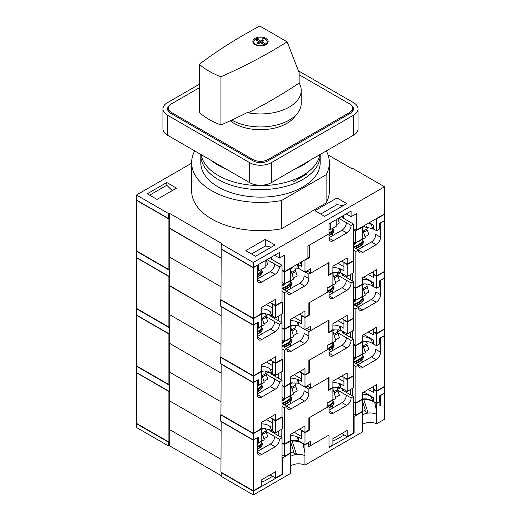<?xml version="1.0" encoding="UTF-8"?>
<svg xmlns="http://www.w3.org/2000/svg" width="521" height="521" viewBox="0 0 521 521"><rect width="100%" height="100%" fill="white"/><g stroke="black" fill="none" stroke-linecap="round" stroke-linejoin="round"><path stroke-width="0.78" d="M363.241 346.068L367.233 343.762L366.478 341.457M364.466 341.372L362.336 342.603M353.466 358.415L355.081 357.484M365.032 351.74L368.842 349.539L367.383 345.084L363.619 347.247L367.383 345.084M354.475 357.836A5.054 1.413 161.9 0 1 353.466 358.526M355.283 357.601A5.816 1.628 161.9 0 1 353.466 358.813M356.071 357.543A5.816 1.628 161.9 0 1 353.466 359.79M262.141 433.179L266.153 430.86L265.391 428.536M263.424 428.451L261.255 429.708M263.945 438.845L267.761 436.644L266.303 432.183L262.512 434.364M262.519 434.371L266.303 432.183M199.335 84.259L167.43 102.676A15.304 8.837 0 0 0 162.943 108.928L162.943 128.921A15.304 8.837 0 0 0 167.43 135.167L249.676 182.656A15.304 8.837 0 0 0 271.324 182.656L353.57 135.167A15.304 8.837 0 0 0 358.057 128.921L358.057 108.928A15.304 8.837 0 0 0 353.57 102.676L298.442 70.849M169.794 105.131A10.713 6.187 0 0 0 167.534 108.928A10.713 6.187 0 0 0 170.673 113.298L252.926 160.787A10.713 6.187 0 0 0 268.074 160.787L350.327 113.298A10.713 6.187 0 0 0 353.466 108.928A10.713 6.187 0 0 0 351.206 105.131M162.943 108.928A15.304 8.837 0 0 0 167.43 115.174L249.676 162.663A15.304 8.837 0 0 0 271.324 162.663L353.57 115.174A15.304 8.837 0 0 0 358.057 108.928M330.307 223.086L330.307 229.683L336.8 225.932L336.8 219.334M258.657 264.447L258.657 271.044L265.156 267.299L265.156 260.702M136.476 195.03L136.476 200.025L168.596 218.573L169.247 218.195L169.247 213.2L168.596 213.577L136.476 195.03L191.624 163.19M169.247 218.195L169.807 218.52L169.807 228.517L220.943 258.045L169.807 228.211M282.037 270.073L284.635 271.571L307.904 258.136L307.904 246.016L329.005 233.831L329.005 223.835L351.082 211.09L351.082 216.71L356.279 213.714L356.279 230.21L384.524 213.897L384.524 186.779L352.404 168.237L351.753 168.609L328.061 154.932M356.279 230.21L353.466 228.582M221.236 243.965L221.236 248.966L253.356 267.507L253.356 262.512L221.236 243.965L221.887 243.594L169.247 213.2M265.261 239.393L245.782 250.64L255.524 256.26L275.003 245.013L265.261 239.393L265.261 246.042L271.356 247.117M166.779 182.532L147.3 193.779L157.036 199.406L176.515 188.159L166.779 182.532L166.779 185.281L172.243 190.627M337.015 197.967L314.938 210.712L324.674 216.339L346.758 203.587L337.015 197.967L337.015 204.616L343.111 205.691M253.356 262.512L384.524 186.779M253.356 267.507L279.438 252.451L279.438 258.077L284.635 255.075L284.635 271.571M168.596 213.577L168.596 218.573M271.649 259.321L271.649 256.951M343.293 218.208L343.293 215.583M351.082 216.71L346.211 213.897M279.438 258.077L274.567 255.264M258.657 271.044L257.361 270.998M330.307 229.683L329.005 229.631M320.695 214.04L337.015 204.616M149.677 195.154L166.779 185.281M251.539 253.961L265.261 246.042M262.141 318.214L266.153 315.895L265.391 313.564M263.424 313.486L261.255 314.736M263.945 323.873L267.761 321.672L266.303 317.217L262.512 319.393L266.303 317.217M257.361 327.338L257.739 328.523L264.232 324.772L261.255 315.446M270.21 311.747L271.708 315.811L272.294 315.934L272.294 312.183L270.21 311.747A9.521 5.497 0 0 0 262.838 308.966A9.521 5.497 0 0 0 261.255 308.953M271.708 315.811L264.72 313.512L260.715 313.746M169.807 285.69L220.943 315.531L169.807 286.003L169.807 257.263L220.943 286.784L169.54 257.107L169.54 228.367M352.6 281.066L352.6 273.948L352.059 273.636M333.935 272.223L332.899 272.822L332.899 284.694L327.168 288.002L327.168 292.379L308.875 302.935L308.875 315.062L304.98 317.309L299.568 314.183M281.171 322.31L281.171 315.185L280.63 314.873M262.389 313.531L261.255 314.183L261.255 326.055L258.227 327.807L258.227 322.18L253.356 324.993L220.676 306.127L220.676 299.875L253.356 318.748L253.356 324.993M305.091 272.008L308.875 274.196L308.875 278.572A6.122 3.536 -60 0 1 304.551 286.068L291.128 293.818A6.122 3.536 -60 0 1 288.067 294.118A6.122 3.536 -60 0 1 286.797 291.317L282.037 288.569M332.58 272.633L332.899 272.822L328.575 275.322L328.575 262.825L308.875 274.196M136.802 251.076L136.476 257.511L169.156 276.384L169.156 270.132L169.807 269.761M136.476 251.265L169.156 270.132M329.279 286.784L329.389 287.156L335.882 283.404L332.899 273.896M328.627 287.162L329.389 287.156M257.361 328.523L257.739 328.523M343.938 262.701L343.938 270.822L340.695 268.947L339.627 268.836L338.611 272.483L340.695 272.698L347.188 276.443L353.466 272.822L353.466 260.949L347.188 264.57L343.938 262.701L344.264 262.512M338.611 272.483L332.424 272.424M272.294 315.934L275.544 317.81L282.252 313.935L282.252 302.063L275.544 305.938L272.294 304.062L272.62 303.873M304.98 317.309L304.98 311.063L290.692 319.308L290.692 325.56L284.42 329.181L284.42 292.691L286.797 291.317L291.128 293.818M282.037 327.807L284.42 329.181M380.304 222.962L384.524 220.774L384.524 271.382L376.624 275.948L376.624 269.696L362.336 277.947L362.336 284.192L355.843 287.944L355.843 251.454L358.441 249.95A6.122 3.536 -60 0 0 359.711 252.757A6.122 3.536 -60 0 0 362.772 252.451L353.466 247.078M380.519 223.086L380.519 237.205A6.122 3.536 -60 0 1 376.195 244.701L362.772 252.451M353.466 286.57L355.843 287.944M376.624 275.948L373.381 274.072L373.381 271.571M253.356 318.748L261.255 314.183L260.93 314M353.466 250.08L355.843 251.454M347.188 276.443L347.188 264.57M282.037 291.317L284.42 292.691M275.544 317.81L275.544 305.938M281.926 301.874L282.252 302.063M272.294 312.183L272.294 304.062M272.294 307.937L266.452 304.564M353.14 260.76L353.466 260.949M343.938 266.648L338.031 263.235M339.627 268.836A9.521 5.497 0 0 0 332.899 267.586M286.368 291.063L299.783 283.32A6.122 3.536 120 0 0 304.114 275.817L308.875 278.572M380.519 237.205L375.758 234.457A6.122 3.536 -60 0 1 371.427 241.952L358.012 249.702M340.695 272.698L340.695 268.947M169.156 276.384L169.807 276.006M257.361 327.305L258.227 327.807M350.418 279.81L350.418 274.58M346.322 277.446L346.322 275.948M278.774 320.923L278.774 315.941M274.678 318.559L274.678 317.309M262.141 375.693L266.153 373.381L265.391 371.05M263.424 370.972L261.255 372.222M263.945 381.359L267.761 379.158L266.303 374.697L262.512 376.878L266.303 374.697M358.708 241.054L358.826 241.418L365.319 237.667L362.336 228.257M287.058 282.415L287.175 282.779L293.668 279.035L290.692 269.709M306.928 270.946L310.718 273.134L329.005 262.571L329.005 274.697L332.899 272.444L332.899 266.198L347.188 257.947L347.188 264.199L353.466 260.572L353.466 224.082L342.212 217.583L343.293 216.964L342.102 216.274M353.466 241.581L355.628 242.832L362.336 238.957L362.336 227.084L363.424 226.459M282.037 282.571L284.42 283.945L290.692 280.318L290.692 268.445L291.825 267.794M301.731 261.698L301.731 266.446L298.487 264.57L297.419 264.466L296.846 268.152L298.487 268.322L304.98 272.073L304.98 260.2L309.311 257.7L309.311 245.202L329.005 233.831L329.005 238.208L333.336 240.702A6.122 3.536 -60 0 1 330.275 241.008A6.122 3.536 -60 0 1 329.005 238.208M221.236 248.875L220.943 299.66L253.356 318.37L253.356 267.761L257.146 265.326M220.943 249.045L253.356 267.761M373.381 228.836L373.381 225.085L371.291 224.649L372.723 228.693L376.624 230.705L379.653 228.96L379.653 223.333L384.524 220.52L384.198 214.085M287.175 282.779L286.42 282.786M358.826 241.418L358.064 241.425M296.846 268.152L291.037 267.872M304.98 272.073L310.718 268.758L310.718 273.134M372.723 228.693L362.629 226.537M338.637 218.273L351.082 225.456L353.466 224.082M351.082 225.456A6.122 3.536 -60 0 1 346.758 232.959L333.336 240.702M347.188 264.199L341.776 261.073M328.575 274.443L329.005 274.697M253.356 318.37L261.255 313.811L261.255 307.559L275.544 299.315L275.544 305.56L282.037 301.815L282.037 265.326L270.783 258.826L271.649 258.325L270.458 257.635M266.993 259.634L279.438 266.824L282.037 265.326M279.438 266.824A6.122 3.536 -60 0 1 275.108 274.32L261.692 282.069A6.122 3.536 -60 0 1 258.631 282.369A6.122 3.536 -60 0 1 257.361 279.569L257.361 265.45M275.544 305.56L270.132 302.44M136.691 200.155L136.476 250.888L168.889 269.604L169.807 269.07M282.037 286.075A5.816 1.628 161.9 0 0 284.427 283.938L284.42 272.073L290.692 268.445L290.373 268.256M355.628 242.832L355.628 230.959L362.336 227.084L362.017 226.895M376.624 230.705L376.624 218.833L384.524 214.274M136.476 200.279L168.889 218.989L168.889 269.604M376.624 218.833L376.299 218.651M355.628 230.959L353.466 229.709M342.857 216.71L342.857 215.837M373.381 225.085L369.265 222.708M371.291 224.649A9.521 5.497 0 0 0 368.796 222.981M309.311 257.7L307.904 256.886M271.428 258.201L271.428 257.074M304.98 260.2L304.655 260.012M284.42 272.073L282.037 270.699M301.731 264.121L299.634 262.91M329.005 237.706L341.991 230.21A6.122 3.536 120 0 0 346.322 222.708M274.678 264.075A6.122 3.536 -60 0 1 270.347 271.571L257.361 279.067M298.487 268.322L298.487 264.57M168.889 218.989L169.755 218.494M336.8 224.518L339.334 223.053L337.908 218.696M291.578 272.476L295.589 270.158L294.827 267.827M292.861 267.748L290.692 268.999M282.037 284.687L283.873 283.626M293.382 278.136L297.198 275.935L295.739 271.48L291.949 273.655L295.739 271.48M282.831 284.232A5.054 1.413 161.9 0 1 282.037 284.792M283.932 283.665A5.816 1.628 161.9 0 1 282.037 285.098M200.819 154.45A59.694 34.464 0 0 0 200.806 155.167A59.694 34.464 0 0 0 218.292 179.53A59.694 34.464 0 0 0 283.339 187.006A59.694 34.464 0 0 0 320.194 155.167A59.694 34.464 0 0 0 320.181 154.45M320.194 155.167L320.194 162.663A59.694 34.464 180 0 1 283.339 194.502A59.694 34.464 180 0 1 218.292 187.032A59.694 34.464 180 0 1 200.806 162.663L200.806 155.167M293.401 181.783L306.602 174.157M194.698 150.914A68.876 39.765 0 0 0 191.624 162.663L191.624 190.907A68.876 39.765 0 0 0 281.477 228.778L326.1 203.014A68.876 39.765 0 0 0 329.376 190.907L329.376 162.663A68.876 39.765 0 0 0 326.302 150.914M191.624 162.663A68.876 39.765 0 0 0 281.477 200.539L326.1 174.776A68.876 39.765 0 0 0 329.376 162.663M326.1 174.776L326.1 203.014M281.477 200.539L281.477 228.778M265.156 265.879L267.69 264.414L266.264 260.057M333.837 334.3L337.797 332.014L337.054 329.734M334.983 329.656L332.899 330.855M335.609 339.985L339.405 337.797L337.947 333.336L334.208 335.485L337.947 333.336M358.708 298.54L358.826 298.904L365.319 295.153L362.336 285.742M287.058 339.9L287.175 340.265L293.668 336.52L290.692 327.195M306.928 328.432L310.718 330.62L329.005 320.057L329.005 332.183L332.899 329.93L332.899 323.684L347.188 315.433L347.188 321.685L353.466 318.057L353.466 281.568L342.212 275.068L343.293 274.443L340.48 272.822L337.751 274.398M169.54 285.847L169.54 314.593L220.943 344.27L169.807 314.749L169.807 327.247L169.156 327.618L169.156 333.87L169.807 333.492L169.807 327.247M353.466 299.067L355.628 300.317L362.336 296.442L362.336 284.57L363.424 283.945M282.037 340.05L284.42 341.431L290.692 337.803L290.692 325.931L291.825 325.28M304.98 317.686L301.731 315.811L301.731 323.932L298.487 322.056L297.419 321.952L296.846 325.638L298.487 325.807L304.98 329.559L304.98 317.686L309.311 315.185L309.311 302.688L329.005 291.317L327.168 290.256M221.158 306.407L220.943 357.145L253.356 375.856L253.356 325.247L257.146 322.805M220.943 306.53L253.356 325.247M373.381 286.316L373.381 282.571L371.291 282.128L372.723 286.179L376.624 288.191L379.653 286.446L379.653 280.819L384.524 278.006L384.198 271.571M287.175 340.265L286.42 340.272M358.826 298.904L358.064 298.911M296.846 325.638L290.151 325.495M304.98 329.559L310.718 326.244L310.718 330.62M372.723 286.179C369.669 284.16 366.035 283.483 361.828 284.147M337.152 274.899L351.082 282.942L353.466 281.568M351.082 282.942A6.122 3.536 -60 0 1 346.758 290.444L333.336 298.188A6.122 3.536 -60 0 1 330.275 298.494A6.122 3.536 -60 0 1 329.005 295.687L329.005 291.317M347.188 321.685L341.776 318.559M328.575 331.929L329.005 332.183M253.356 375.856L261.255 371.297L261.255 365.045L275.544 356.8L275.544 363.046L282.037 359.301L282.037 322.805L270.783 316.312L271.649 315.811L269.409 314.515M265.508 316.267L279.438 324.309L282.037 322.805M279.438 324.309A6.122 3.536 -60 0 1 275.108 331.805L261.692 339.555A6.122 3.536 -60 0 1 258.631 339.855A6.122 3.536 -60 0 1 257.361 337.054L257.361 322.935M275.544 363.046L270.132 359.92M136.691 257.641L136.476 308.373L168.889 327.09L169.807 326.556M282.037 343.56A5.816 1.628 161.9 0 0 284.427 341.424L284.42 329.559L290.692 325.931L290.373 325.742M355.628 300.317L355.628 288.445L362.336 284.57L362.017 284.381M271.649 316.807L271.649 315.811M343.293 275.694L343.293 274.443M376.624 288.191L376.624 276.319L384.524 271.76M136.476 257.765L168.889 276.475L168.889 327.09M373.7 274.261L373.381 274.443L376.624 276.319M355.628 288.445L353.466 287.195M373.381 274.443L373.381 277.446L368.288 274.508M373.381 272.945L372.189 272.262M373.381 282.571L363.853 277.068M371.291 282.128A9.521 5.497 0 0 0 362.336 279.334M309.311 315.185L308.875 314.938M268.706 314.261L266.107 315.759M301.731 315.811L302.056 315.622M284.42 329.559L282.037 328.184M301.731 321.607L294.222 317.269M297.419 321.952A9.521 5.497 0 0 0 290.692 320.702M329.005 295.192L341.991 287.69A6.122 3.536 120 0 0 346.322 280.194M274.678 321.561A6.122 3.536 -60 0 1 270.347 329.057L257.361 336.553M298.487 325.807L298.487 322.056M358.708 356.019L358.826 356.39L365.319 352.639L362.336 343.228M287.058 397.386L287.175 397.751L293.668 394.006L290.692 384.68M306.928 385.918L310.718 388.106L329.005 377.543L329.005 389.662L332.899 387.416L332.899 381.17L347.188 372.919L347.188 379.171L353.466 375.543L353.466 339.054L342.212 332.554L343.293 331.929L340.48 330.307L337.751 331.877M169.807 333.492L169.807 343.489L220.943 373.016L169.54 343.332L169.54 372.079L220.943 401.756L169.807 372.235L169.807 384.732L169.156 385.104L169.156 391.356L169.807 390.978L169.807 384.732M353.466 356.546L355.628 357.797L362.336 353.928L362.336 342.056L363.424 341.424M282.037 397.536L284.42 398.91L290.692 395.289L290.692 383.417L291.825 382.766M304.98 375.172L301.731 373.297L301.731 381.418L298.487 379.542L297.419 379.431L296.846 383.124L298.487 383.293L304.98 387.038L304.98 375.172L309.311 372.671L309.311 360.174L329.005 348.803L327.168 347.741M221.158 363.892L220.943 414.625L253.356 433.342L253.356 382.727L257.146 380.291M220.943 364.016L253.356 382.727M373.381 343.801L373.381 340.057L371.291 339.614L372.723 343.665L376.624 345.677L379.653 343.925L379.653 338.305L384.524 335.491L384.198 329.057M287.175 397.751L286.42 397.757M358.826 356.39L358.064 356.397M296.846 383.124L290.151 382.981M304.98 387.038L310.718 383.73L310.718 388.106M372.723 343.665C369.669 341.646 366.035 340.968 361.828 341.633M337.152 332.385L351.082 340.428L353.466 339.054M351.082 340.428A6.122 3.536 -60 0 1 346.758 347.924L333.336 355.674A6.122 3.536 -60 0 1 330.275 355.98A6.122 3.536 -60 0 1 329.005 353.173L329.005 348.803M347.188 379.171L341.776 376.045M328.575 389.415L329.005 389.662M253.356 433.342L261.255 428.783L261.255 422.531L275.544 414.286L275.544 420.532L282.037 416.78L282.037 380.291L270.783 373.791L271.649 373.297L269.409 372.001M265.508 373.752L279.438 381.795L282.037 380.291M279.438 381.795A6.122 3.536 -60 0 1 275.108 389.291L261.692 397.041A6.122 3.536 -60 0 1 258.631 397.341A6.122 3.536 -60 0 1 257.361 394.54L257.361 380.415M275.544 420.532L270.132 417.406M136.691 315.12L136.476 365.859L168.889 384.576L169.807 384.042M282.037 401.046A5.816 1.628 161.9 0 0 284.427 398.91L284.42 387.038L290.692 383.417L290.373 383.228M355.628 357.797L355.628 345.924L362.336 342.056L362.017 341.867M271.649 374.293L271.649 373.297M343.293 333.18L343.293 331.929M376.624 345.677L376.624 333.805L384.524 329.246M136.476 315.251L168.889 333.961L168.889 384.576M373.7 331.747L373.381 331.929L376.624 333.805M355.628 345.924L353.466 344.681M373.381 331.929L373.381 334.931L368.288 331.994M373.381 330.431L372.189 329.747M373.381 340.057L363.853 334.554M371.291 339.614A9.521 5.497 0 0 0 362.336 336.82M309.311 372.671L308.875 372.417M268.706 371.747L266.107 373.244M301.731 373.297L302.056 373.108M284.42 387.038L282.037 385.664M301.731 379.093L294.222 374.755M297.419 379.431A9.521 5.497 0 0 0 290.692 378.181M329.005 352.678L341.991 345.176A6.122 3.536 120 0 0 346.322 337.68M274.678 379.041A6.122 3.536 -60 0 1 270.347 386.543L257.361 394.039M298.487 383.293L298.487 379.542M363.241 288.582L367.233 286.276L366.478 283.971M364.466 283.893L362.336 285.117M353.466 300.936L355.081 299.998M365.032 294.254L368.842 292.06L367.383 287.599L363.619 289.761L367.383 287.599M354.475 300.35A5.054 1.413 161.9 0 1 353.466 301.04M355.283 300.116A5.816 1.628 161.9 0 1 353.466 301.333M356.071 300.057A5.816 1.628 161.9 0 1 353.466 302.304M226.316 169.169A59.694 34.464 180 0 1 218.292 165.287A59.694 34.464 180 0 1 211.565 160.65M319.887 154.62A59.694 34.464 180 0 1 280.526 183.607A59.694 34.464 180 0 1 218.292 175.512A59.694 34.464 180 0 1 201.113 154.62M309.435 160.65A59.694 34.464 180 0 1 294.684 169.169M333.837 276.82L337.797 274.528L337.054 272.249M334.983 272.17L332.899 273.369M335.609 282.499L339.405 280.311L337.947 275.85L334.208 277.999M334.208 278.006L337.947 275.85M290.438 452.925A10.101 5.835 0 0 0 290.725 453.133L282.467 457.9L282.037 457.646M290.777 440.362L292.19 441.183A10.101 5.835 180 0 1 303.131 444.218A10.101 5.835 0 0 1 304.948 444.921L308.23 443.026L308.23 447.025L329.005 435.028L329.005 447.526L354.117 433.029L354.117 416.533L353.466 416.162M307.904 442.837L308.23 443.026M290.725 453.133L290.725 473.374L253.356 494.95L221.236 476.402L221.236 472.658L253.356 491.199L253.356 494.95M290.725 456.416A10.101 5.835 180 0 1 296.521 454.429A10.101 5.835 180 0 1 304.948 455.667L304.948 452.84L303.131 444.218M292.398 452.052L296.521 454.429L292.19 441.183M362.082 411.557A10.101 5.835 0 0 0 362.369 411.766L354.117 416.533M362.453 399.021L363.834 399.815A10.101 5.835 180 0 1 374.775 402.857A10.101 5.835 0 0 1 376.598 403.554L379.874 401.665L379.874 405.664L380.519 405.286L379.874 404.915M379.548 401.476L379.874 401.665M290.725 465.911A10.101 5.835 0 0 1 304.948 465.162L362.369 432.013L362.369 411.766M362.369 415.055A10.101 5.835 180 0 1 368.165 413.062A10.101 5.835 180 0 1 376.598 414.299L376.598 411.082L374.775 402.857M364.049 410.685L368.165 413.062L363.834 399.815M384.309 393.101L384.524 419.223L376.598 423.801A10.101 5.835 0 0 0 362.369 424.55M304.948 465.162L304.948 455.667M376.598 423.801L376.598 414.299M168.596 446.015L168.596 442.264L136.476 423.723L136.476 427.467L168.596 446.015L169.247 445.637L221.236 475.653M282.467 457.9L282.467 474.39L253.356 491.199M304.948 452.84L304.948 444.921M376.598 411.082L376.598 403.554M384.524 393.225L380.519 395.537L380.519 405.286M136.476 423.723L136.802 423.534M168.596 442.264L169.247 441.893L169.807 442.212L169.807 429.721L220.943 459.242L169.54 429.565L169.807 400.662M282.037 474.143L282.467 474.39M272.62 476.331L265.156 480.642A10.101 5.835 180 0 1 261.255 482.042M221.562 472.469L221.236 472.658M353.466 432.651L354.117 433.029M344.264 434.963L336.8 439.275A10.101 5.835 180 0 1 332.899 440.675M169.247 441.893L169.247 445.637M290.523 452.99L293.668 451.486L290.692 442.166M308.23 444.152L310.718 445.585L329.005 435.028L329.005 447.148L332.899 444.901L332.899 438.656L347.188 430.405L347.188 436.657L353.466 433.029L353.466 396.54L342.212 390.04L343.293 389.415L340.48 387.793L337.751 389.363M169.807 390.978L169.807 400.975L220.943 430.496L169.54 400.818M304.98 432.651L301.731 430.782L301.731 438.903L298.487 437.028L297.419 436.917L296.846 440.61L298.487 440.779L304.98 444.524L304.98 432.651L309.311 430.157L309.311 417.66L329.005 406.289L327.168 405.227M221.158 421.378L220.943 472.111L253.356 490.828L253.356 440.212L257.146 437.777M220.943 421.502L253.356 440.212M373.381 401.287L373.381 397.536L371.291 397.1L372.723 401.15L376.624 403.163L379.653 401.411L379.653 395.791L384.524 392.977L384.198 386.543M362.167 411.623L365.319 410.125L362.336 400.714M296.846 440.61L290.151 440.466M304.98 444.524L310.718 441.215L310.718 445.585M372.723 401.15C369.669 399.125 366.035 398.448 361.828 399.119M337.152 389.871L351.082 397.914L353.466 396.54M351.082 397.914A6.122 3.536 -60 0 1 346.758 405.41L333.336 413.16A6.122 3.536 -60 0 1 330.275 413.466A6.122 3.536 -60 0 1 329.005 410.659L329.005 406.289M347.188 436.657L341.776 433.531M253.356 490.828L261.255 486.262L261.255 480.017L275.544 471.765L275.544 478.017L282.037 474.266L282.037 437.777L270.783 431.277L271.649 430.782L269.409 429.486M265.508 431.232L279.438 439.275L282.037 437.777M279.438 439.275A6.122 3.536 -60 0 1 275.108 446.777L261.692 454.52A6.122 3.536 -60 0 1 258.631 454.826A6.122 3.536 -60 0 1 257.361 452.026L257.361 437.9M275.544 478.017L270.132 474.892M136.691 372.606L136.476 423.345L168.889 442.055L169.807 441.528M284.42 456.396L284.42 444.524L290.692 440.903L290.692 452.775L284.42 456.396L282.037 455.022M355.628 415.283L355.628 403.41L362.336 399.535L362.336 411.408L355.628 415.283L353.466 414.032M271.649 431.779L271.649 430.782M343.293 390.665L343.293 389.415M376.624 403.163L376.624 391.291L384.524 386.732M136.476 372.73L168.889 391.447L168.889 442.055M373.7 389.226L373.381 389.415L376.624 391.291M355.628 403.41L353.466 402.16M373.381 389.415L373.381 392.417L368.288 389.48M373.381 387.917L372.189 387.227M373.381 397.536L363.853 392.039M371.291 397.1A9.521 5.497 0 0 0 362.336 394.306M309.311 430.157L308.875 429.903M268.706 429.226L266.107 430.73M301.731 430.782L302.056 430.593M284.42 444.524L282.037 443.15M301.731 436.578L294.222 432.241M297.419 436.917A9.521 5.497 0 0 0 290.692 435.667M329.005 410.157L341.991 402.661A6.122 3.536 120 0 0 346.322 395.165M274.678 436.526A6.122 3.536 -60 0 1 270.347 444.029L257.361 451.525M298.487 440.779L298.487 437.028M291.578 329.956L295.589 327.637L294.827 325.312M292.861 325.228L290.692 326.485M282.037 342.173L283.873 341.112M293.382 335.622L297.198 333.42L295.739 328.959L291.949 331.141M291.955 331.148L295.739 328.959M282.831 341.717A5.054 1.413 161.9 0 1 282.037 342.277M283.932 341.151A5.816 1.628 161.9 0 1 282.037 342.577M264.512 44.884A6.695 3.868 180 0 1 255.765 44.519A6.695 3.868 180 0 1 253.805 41.784A6.695 3.868 180 0 1 255.14 39.472L259.145 41.784L257.12 42.956L258.468 43.738L260.5 42.566L264.512 45.21M262.558 41.38L260.5 42.54L256.488 40.221L256.488 38.691A6.695 3.868 180 0 1 265.235 39.055A6.695 3.868 180 0 1 267.195 41.784A6.695 3.868 180 0 1 265.86 44.103L265.86 44.598M253.792 43.569A7.652 4.415 180 0 1 253.805 43.556L253.805 41.784M255.088 44.572A7.652 4.415 180 0 1 252.848 41.446A7.652 4.415 180 0 1 257.569 37.362A7.652 4.415 180 0 1 265.912 38.32A7.652 4.415 180 0 1 268.152 41.446A7.652 4.415 180 0 1 263.431 45.529A7.652 4.415 180 0 1 255.088 44.572M231.78 120.084A40.71 23.504 0 0 0 276.123 125.131A40.71 23.504 0 0 0 301.21 103.432L301.21 90.433A40.71 23.504 0 0 0 299.145 83.034A512.924 296.13 180 0 1 248.204 112.842A40.71 23.504 0 0 0 301.21 90.433M287.162 41.843A512.924 296.13 0 0 1 220.956 76.756A73.435 42.396 0 0 1 199.335 64.272A512.924 296.13 0 0 1 259.81 26.05L287.162 41.843L299.145 72.679L299.145 83.034M248.204 112.842L248.204 112.087A512.924 296.13 180 0 1 220.956 124.994A73.435 42.396 180 0 1 199.335 112.51L199.335 64.272M267.195 43.556A7.652 4.415 180 0 1 267.208 43.569L267.195 41.784M220.956 76.756L220.956 124.994M256.488 38.691L260.5 41.003L262.532 39.837L263.88 40.618L261.855 41.784L265.86 44.103M264.883 45.067L261.855 43.321L261.855 41.784M259.145 41.784L259.145 43.321L258.442 43.725M260.5 42.54L260.5 41.003M262.532 41.367L262.532 39.837M257.361 384.824L257.739 386.002L264.232 382.258L261.255 372.932M270.21 369.233L271.708 373.297L272.294 373.42L272.294 369.669L270.21 369.233A9.521 5.497 0 0 0 262.838 366.452A9.521 5.497 0 0 0 261.255 366.439M271.708 373.297L264.72 370.998L260.715 371.232M352.6 338.552L352.6 331.434L352.059 331.122M333.935 329.708L332.899 330.307L332.899 342.18L327.168 345.488L327.168 349.865L308.875 360.421L308.875 372.548L304.98 374.794L299.568 371.668M281.171 379.796L281.171 372.671L280.63 372.359M262.389 371.017L261.255 371.668L261.255 383.541L258.227 385.293L258.227 379.666L253.356 382.479L220.676 363.612L220.676 357.36L253.356 376.234L253.356 382.479M305.091 329.493L308.875 331.682L308.875 336.052A6.122 3.536 -60 0 1 304.551 343.554L291.128 351.297A6.122 3.536 -60 0 1 288.067 351.603A6.122 3.536 -60 0 1 286.797 348.803L282.037 346.055M332.58 330.119L332.899 330.307L328.575 332.808L328.575 320.311L308.875 331.682M169.156 333.87L136.476 314.997L136.476 308.751L169.156 327.618M329.279 344.27L329.389 344.642L335.882 340.89L332.899 331.382M328.627 344.648L329.389 344.642M257.361 386.009L257.739 386.002M343.938 320.187L343.938 328.308L340.695 326.433L339.627 326.322L338.611 329.969L340.695 330.184L347.188 333.928L353.466 330.307L353.466 318.435L347.188 322.056L343.938 320.187L344.264 319.998M338.611 329.969L332.424 329.904M272.294 373.42L275.544 375.296L282.252 371.421L282.252 359.549L275.544 363.424L272.294 361.548L272.62 361.359M304.98 374.794L304.98 368.549L290.692 376.794L290.692 383.039L284.42 386.667L284.42 350.177L286.797 348.803L291.128 351.297M282.037 385.293L284.42 386.667M380.304 280.448L384.524 278.26L384.524 328.868L376.624 333.433L376.624 327.181L362.336 335.433L362.336 341.678L355.843 345.43L355.843 308.94L358.441 307.436A6.122 3.536 -60 0 0 359.711 310.242A6.122 3.536 -60 0 0 362.772 309.936L353.466 304.564M380.519 280.572L380.519 294.691A6.122 3.536 -60 0 1 376.195 302.187L362.772 309.936M353.466 344.055L355.843 345.43M376.624 333.433L373.381 331.558L373.381 329.057M253.356 376.234L261.255 371.668L260.93 371.48M353.466 307.559L355.843 308.94M347.188 333.928L347.188 322.056M282.037 348.803L284.42 350.177M275.544 375.296L275.544 363.424M136.802 308.562L136.476 308.751M281.926 359.36L282.252 359.549M272.294 369.669L272.294 361.548M272.294 365.423L266.452 362.049M353.14 318.246L353.466 318.435M343.938 324.134L338.031 320.721M339.627 326.322A9.521 5.497 0 0 0 332.899 325.071M286.368 348.549L299.783 340.806A6.122 3.536 120 0 0 304.114 333.303L308.875 336.052M380.519 294.691L375.758 291.942A6.122 3.536 -60 0 1 371.427 299.438L358.012 307.188M340.695 330.184L340.695 326.433M257.361 384.791L258.227 385.293M350.418 337.295L350.418 332.066M346.322 334.931L346.322 333.433M278.774 378.409L278.774 373.427M274.678 376.045L274.678 374.794M291.578 387.442L295.589 385.123L294.827 382.798M292.861 382.714L290.692 383.97M282.037 399.659L283.873 398.598M293.382 393.108L297.198 390.906L295.739 386.445L291.949 388.627L295.739 386.445M282.831 399.197A5.054 1.413 161.9 0 1 282.037 399.763M283.932 398.63A5.816 1.628 161.9 0 1 282.037 400.063M363.241 231.096L367.233 228.791L366.478 226.485M364.466 226.407L362.336 227.631M353.466 243.45L355.081 242.512M365.032 236.768L368.842 234.574L367.383 230.113L363.619 232.281M363.619 232.288L367.383 230.113M354.475 242.864A5.054 1.413 161.9 0 1 353.466 243.561M355.283 242.63A5.816 1.628 161.9 0 1 353.466 243.848M356.071 242.578A5.816 1.628 161.9 0 1 353.466 244.824M257.361 442.309L257.739 443.488L264.232 439.744L261.255 430.418M270.21 426.719L271.708 430.782L272.294 430.906L272.294 427.155L270.21 426.719A9.521 5.497 0 0 0 262.838 423.938A9.521 5.497 0 0 0 261.255 423.918M271.708 430.782L264.72 428.483L260.715 428.718M352.6 396.038L352.6 388.913L352.059 388.601M333.935 387.194L332.899 387.793L332.899 399.666L327.168 402.974L327.168 407.35L308.875 417.907L308.875 430.027L304.98 432.28L299.568 429.154M281.171 437.275L281.171 430.157L280.63 429.845M262.389 428.503L261.255 429.154L261.255 441.026L258.227 442.778L258.227 437.152L253.356 439.965L220.676 421.092L220.676 414.846L253.356 433.713L253.356 439.965M305.091 386.979L308.875 389.167L308.875 393.537A6.122 3.536 -60 0 1 304.551 401.04L291.128 408.783A6.122 3.536 -60 0 1 288.067 409.089A6.122 3.536 -60 0 1 286.797 406.289L282.037 403.534M332.58 387.604L332.899 387.793L328.575 390.288L328.575 377.797L308.875 389.167M169.156 391.356L136.476 372.482L136.476 366.237L169.156 385.104M329.279 401.756L329.389 402.127L335.882 398.376L332.899 388.868M328.627 402.134L329.389 402.127M257.361 443.495L257.739 443.488M343.938 377.666L343.938 385.794L340.695 383.918L339.627 383.808L338.611 387.455L340.695 387.67L347.188 391.414L353.466 387.793L353.466 375.921L347.188 379.542L343.938 377.666L344.264 377.484M338.611 387.455L332.424 387.39M272.294 430.906L275.544 432.782L282.252 428.907L282.252 417.034L275.544 420.909L272.294 419.034L272.62 418.845M304.98 432.28L304.98 426.028L290.692 434.28L290.692 440.525L284.42 444.152L284.42 407.663L286.797 406.289L291.128 408.783M282.037 442.778L284.42 444.152M380.304 337.927L384.524 335.745L384.524 386.354L376.624 390.913L376.624 384.667L362.336 392.912L362.336 399.164L355.843 402.915L355.843 366.419L358.441 364.921A6.122 3.536 -60 0 0 359.711 367.722A6.122 3.536 -60 0 0 362.772 367.422L353.466 362.049M380.519 338.057L380.519 352.176A6.122 3.536 -60 0 1 376.195 359.672L362.772 367.422M353.466 401.535L355.843 402.915M376.624 390.913L373.381 389.044L373.381 386.543M253.356 433.713L261.255 429.154L260.93 428.965M353.466 365.045L355.843 366.419M347.188 391.414L347.188 379.542M282.037 406.289L284.42 407.663M275.544 432.782L275.544 420.909M136.802 366.048L136.476 366.237M281.926 416.846L282.252 417.034M272.294 427.155L272.294 419.034M272.294 422.909L266.452 419.535M353.14 375.732L353.466 375.921M343.938 381.619L338.031 378.207M339.627 383.808A9.521 5.497 0 0 0 332.899 382.557M286.368 406.035L299.783 398.285A6.122 3.536 120 0 0 304.114 390.789L308.875 393.537M380.519 352.176L375.758 349.428A6.122 3.536 -60 0 1 371.427 356.924L358.012 364.674M340.695 387.67L340.695 383.918M257.361 442.277L258.227 442.778M350.418 394.781L350.418 389.552M346.322 392.417L346.322 390.913M278.774 435.895L278.774 430.913M274.678 433.531L274.678 432.28M230.275 120.787A37.291 21.53 0 0 0 234.131 123.399A37.291 21.53 0 0 0 295.765 115.174M199.335 87.756L171.539 103.803A10.713 6.187 0 0 0 168.4 108.179A10.713 6.187 0 0 0 171.539 112.549L252.926 159.537A10.713 6.187 0 0 0 268.074 159.537L349.461 112.549A10.713 6.187 0 0 0 352.6 108.179A10.713 6.187 0 0 0 349.461 103.803L299.145 74.75M333.837 391.785L337.797 389.5L337.054 387.22M334.983 387.136L332.899 388.34M335.609 397.471L339.405 395.276L337.947 390.822L334.208 392.971L337.947 390.822M361.6 354.456L363.065 355.745A13.012 3.64 161.9 0 1 354.124 362.427M361.424 354.554A12.4 3.471 161.9 0 1 353.466 361.867M363.065 355.745L363.43 356.859A13.012 3.64 161.9 0 1 355.42 363.176M362.994 358.402A12.4 3.471 161.9 0 1 355.863 363.43M260.52 441.554L261.985 442.843A13.012 3.64 161.9 0 1 257.361 447.559M260.344 441.658A12.4 3.471 161.9 0 1 257.361 446.66M261.985 442.843L262.35 443.964A13.012 3.64 161.9 0 1 257.361 448.868M261.907 445.507A12.4 3.471 161.9 0 1 257.361 449.297M271.324 162.663L271.324 182.656M249.676 162.663L249.676 182.656M353.57 115.174L353.57 135.167M167.43 115.174L167.43 135.167M260.52 326.589L261.985 327.872A13.012 3.64 161.9 0 1 257.361 332.587M260.344 326.687A12.4 3.471 161.9 0 1 257.361 331.688M261.985 327.872L262.35 328.992A13.012 3.64 161.9 0 1 257.361 333.896M261.907 330.535A12.4 3.471 161.9 0 1 257.361 334.332M304.551 286.068L299.783 283.32M376.195 244.701L371.427 241.952M260.52 384.075L261.985 385.358A13.012 3.64 161.9 0 1 257.361 390.073M260.344 384.172A12.4 3.471 161.9 0 1 257.361 389.174M261.985 385.358L262.35 386.478A13.012 3.64 161.9 0 1 257.361 391.382M261.907 388.021A12.4 3.471 161.9 0 1 257.361 391.812M270.347 271.571L275.108 274.32M257.361 279.569L261.692 282.069M341.991 230.21L346.758 232.959M332.743 228.276L333.57 229.26A13.012 3.634 161.9 0 1 329.005 233.936M332.489 228.419A12.4 3.465 161.9 0 1 329.005 233.037M333.57 229.26L333.935 230.373A13.012 3.634 161.9 0 1 329.005 235.245M333.492 231.917A12.4 3.465 161.9 0 1 329.005 235.681M289.956 280.852L291.421 282.135A13.012 3.64 161.9 0 1 282.48 288.823M289.78 280.949A12.4 3.471 161.9 0 1 282.037 288.178M291.421 282.135L291.786 283.255A13.012 3.64 161.9 0 1 283.776 289.572M291.343 284.798A12.4 3.471 161.9 0 1 284.219 289.826M261.099 269.637L261.926 270.62A13.012 3.634 161.9 0 1 257.361 275.296M260.845 269.787A12.4 3.465 161.9 0 1 257.361 274.398M261.926 270.62L262.291 271.741A13.012 3.634 161.9 0 1 257.361 276.612M261.848 273.278A12.4 3.465 161.9 0 1 257.361 277.042M332.164 342.707L333.629 343.997A13.012 3.64 161.9 0 1 328.92 348.751M331.988 342.811A12.4 3.471 161.9 0 1 328.126 348.295M333.629 343.997L333.994 345.11A13.012 3.64 161.9 0 1 329.005 350.021M333.551 346.654A12.4 3.471 161.9 0 1 329.005 350.451M270.347 329.057L275.108 331.805M257.361 337.054L261.692 339.555M341.991 287.69L346.758 290.444M329.005 295.687L333.336 298.188M270.347 386.543L275.108 389.291M257.361 394.54L261.692 397.041M341.991 345.176L346.758 347.924M329.005 353.173L333.336 355.674M361.6 296.97L363.065 298.259A13.012 3.64 161.9 0 1 354.124 304.941M361.424 297.074A12.4 3.471 161.9 0 1 353.466 304.381M363.065 298.259L363.43 299.373A13.012 3.64 161.9 0 1 355.42 305.69M362.994 300.917A12.4 3.471 161.9 0 1 355.863 305.944L360.356 303.632L362.909 301.418L363.43 299.373M332.164 285.221L333.629 286.511A13.012 3.64 161.9 0 1 328.92 291.265M331.988 285.326A12.4 3.471 161.9 0 1 328.126 290.809M333.629 286.511L333.994 287.625A13.012 3.64 161.9 0 1 329.005 292.535M333.551 289.175A12.4 3.471 161.9 0 1 329.005 292.965M270.347 444.029L275.108 446.777M257.361 452.026L261.692 454.52M341.991 402.661L346.758 405.41M329.005 410.659L333.336 413.16M289.956 338.337L291.421 339.62A13.012 3.64 161.9 0 1 282.48 346.309M289.78 338.435A12.4 3.471 161.9 0 1 282.037 345.664M291.421 339.62L291.786 340.741A13.012 3.64 161.9 0 1 283.776 347.051M291.343 342.284A12.4 3.471 161.9 0 1 284.219 347.312M304.551 343.554L299.783 340.806M376.195 302.187L371.427 299.438M289.956 395.817L291.421 397.106A13.012 3.64 161.9 0 1 282.48 403.795M289.78 395.921A12.4 3.471 161.9 0 1 282.037 403.15M291.421 397.106L291.786 398.226A13.012 3.64 161.9 0 1 283.776 404.537M291.343 399.77A12.4 3.471 161.9 0 1 284.219 404.797M361.6 239.484L363.065 240.774A13.012 3.64 161.9 0 1 354.124 247.462M361.424 239.588A12.4 3.471 161.9 0 1 353.466 246.895M363.065 240.774L363.43 241.887A13.012 3.64 161.9 0 1 355.42 248.204M362.994 243.431A12.4 3.471 161.9 0 1 355.863 248.458M304.551 401.04L299.783 398.285M376.195 359.672L371.427 356.924M268.074 159.537L268.074 160.787M252.926 159.537L252.926 160.787M349.461 112.549L349.461 113.799M171.539 112.549L171.539 113.799M332.164 400.193L333.629 401.483A13.012 3.64 161.9 0 1 328.92 406.237M331.988 400.297A12.4 3.471 161.9 0 1 328.126 405.781M333.629 401.483L333.994 402.596A13.012 3.64 161.9 0 1 329.005 407.507M333.551 404.14A12.4 3.471 161.9 0 1 329.005 407.936M363.43 356.859L362.909 358.904L360.356 361.118L355.889 363.45M362.362 362.16L361.861 359.998M262.35 443.964L261.822 446.009L257.361 449.336M261.281 449.265L260.78 447.096M262.35 328.992L261.822 331.037L257.361 334.365M261.281 334.293L260.78 332.124M262.35 386.478L261.822 388.523L257.361 391.851M261.281 391.779L260.78 389.61M333.935 230.373L333.414 232.412L329.005 235.713M332.821 235.499L332.365 233.506M291.786 283.255L291.265 285.3L288.712 287.507L284.245 289.839M290.718 288.556L290.217 286.387M262.291 271.741L261.77 273.779L257.361 277.081M261.177 276.866L260.721 274.873M333.994 345.11L333.473 347.162L329.005 350.49M332.926 350.412L332.424 348.249M362.362 304.674L361.861 302.512M333.994 287.625L333.473 289.676L329.005 293.004M332.926 292.926L332.424 290.764M291.786 340.741L291.265 342.785L288.712 344.993L284.245 347.325M290.718 346.042L290.217 343.873M291.786 398.226L291.265 400.271L288.712 402.479L284.245 404.81M290.718 403.528L290.217 401.359M363.43 241.887L362.909 243.939L360.356 246.146L355.889 248.478M362.362 247.188L361.861 245.026M352.6 108.179L352.6 111.364M168.4 108.179L168.4 111.364M333.994 402.596L333.473 404.641L329.005 407.976M332.926 407.897L332.424 405.735"/></g></svg>
